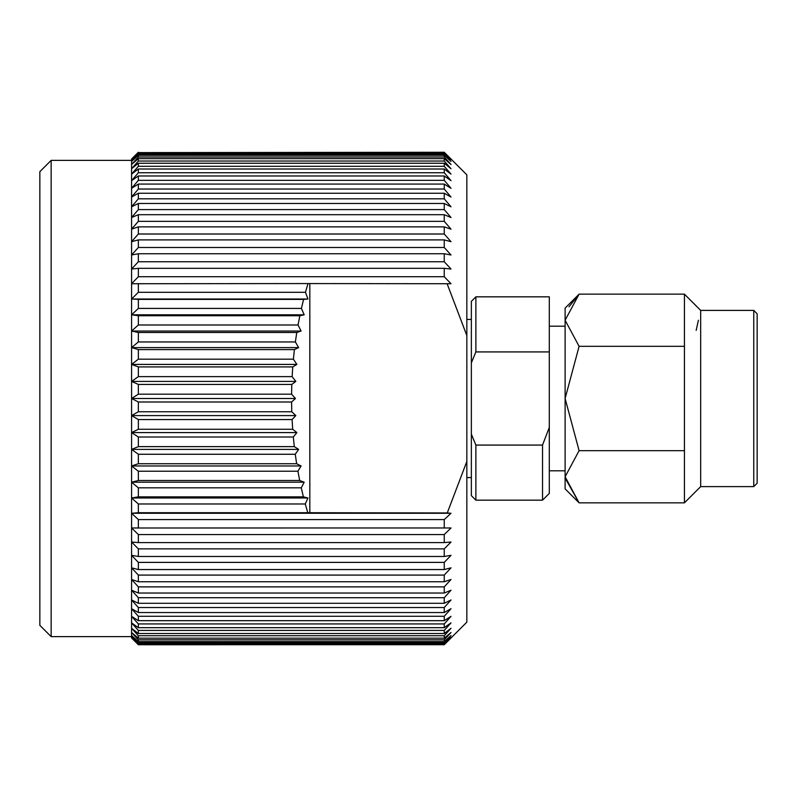 <?xml version="1.0" encoding="UTF-8"?>
<svg xmlns="http://www.w3.org/2000/svg" width="797" height="797" viewBox="0 0 797 797"><rect width="100%" height="100%" fill="white"/><g stroke="black" fill="none" stroke-linecap="round" stroke-linejoin="round"><path stroke-width="1.2" d="M39.85 625.326L39.85 171.674L51.147 160.376L51.147 636.624L39.85 625.326M475.879 296.833L471.356 301.356L471.356 362.854L475.879 351.925L549.302 351.925L549.302 296.833L475.879 296.833L475.879 351.925L471.356 362.854L471.356 434.146L475.879 445.075L542.528 445.075L549.302 427.431L549.302 493.383L542.528 500.167L542.528 445.075M475.879 445.075L475.879 500.167L542.528 500.167M475.879 500.167L471.356 495.644L471.356 434.146M549.302 351.925L549.302 427.431M444.248 152.267L138.349 152.606L444.248 152.267L466.843 174.842L466.843 622.158L444.248 644.713L138.349 644.733L444.248 644.355L138.349 644.713L131.575 637.979L138.349 644.733M444.248 154.18L444.248 153.144L138.349 153.144L138.349 154.18L444.248 154.18L451.022 161.462L444.248 155.276L138.349 155.276L138.349 156.989L444.248 156.989L444.248 155.276M444.248 161.044L444.248 158.643L138.349 158.643L138.349 161.044L444.248 161.044L451.022 168.725L444.248 163.236L138.349 163.236L138.349 166.304L444.248 166.304L444.248 163.236M444.248 172.74L444.248 169.014L138.349 169.014L138.349 172.74L444.248 172.74L451.022 180.66L444.248 175.978L138.349 175.978L138.349 180.331L444.248 180.331L444.248 175.978M444.248 189.038L444.248 184.067L138.349 184.067L138.349 189.038L444.248 189.038L451.022 197.038L444.248 193.253L138.349 193.253L138.349 198.812L444.248 198.812L444.248 193.253M444.248 209.601L444.248 203.484L138.349 203.484L138.349 209.601L444.248 209.601L451.022 217.511L444.248 214.702L138.349 214.702L138.349 221.347L444.248 221.347L444.248 214.702M444.248 234.009L444.248 226.866L138.349 226.866L138.349 234.009L444.248 234.009L451.022 241.68L444.248 239.897L138.349 239.897L138.349 247.498L444.248 247.498L444.248 239.897M444.248 261.755L444.248 253.745L138.349 253.745L138.349 261.755L444.248 261.755L451.022 269.027L444.248 268.32L138.349 268.32L138.349 276.718L444.248 276.718L444.248 268.32M138.349 276.718L131.575 283.732L308.001 283.563L305.47 292.3L138.349 292.3L131.575 299.014L131.575 159.021L138.349 152.267M138.349 283.563L138.349 292.3M138.349 299.393L303.587 299.393L301.415 308.419L138.349 308.419L131.575 314.815L131.575 299.014L138.349 299.393L138.349 308.419M138.349 315.732L299.841 315.732L298.048 324.997L138.349 324.997L131.575 331.034L131.575 314.815L138.349 315.732L138.349 324.997M138.349 332.488L296.773 332.488L295.368 341.953L138.349 341.953L131.575 347.592L131.575 331.034L138.349 332.488L138.349 341.953M138.349 349.584L294.402 349.584L293.386 359.188L138.349 359.188L131.575 364.418L131.575 347.592L138.349 349.584L138.349 359.188M138.349 366.919L292.738 366.919L292.13 376.632L138.349 376.632L131.575 381.414L131.575 364.418L138.349 366.919L138.349 376.632M138.349 384.423L291.802 384.423L291.582 394.186L138.349 394.186L131.575 398.5L131.575 381.414L138.349 384.423L138.349 394.186M138.349 401.997L291.582 401.997L291.772 411.76L138.349 411.76L131.575 415.586L131.575 398.5L138.349 401.997L138.349 411.76M138.349 419.561L292.091 419.561L292.678 429.274L138.349 429.274L131.575 432.582L131.575 415.586L138.349 419.561L138.349 429.274M138.349 437.005L293.316 437.005L294.302 446.629L138.349 446.629L131.575 449.408L131.575 432.582L138.349 437.005L138.349 446.629M138.349 454.26L295.259 454.26L296.643 463.734L138.349 463.734L131.575 465.966L131.575 449.408L138.349 454.26L138.349 463.734M138.349 471.226L297.909 471.226L299.682 480.501L138.349 480.501L131.575 482.185L131.575 465.966L138.349 471.226L138.349 480.501M138.349 487.824L301.246 487.824L303.398 496.86L138.349 496.86L131.575 497.986L131.575 482.185L138.349 487.824L138.349 496.86M138.349 503.973L305.261 503.973L307.781 512.72L138.349 512.72L131.575 513.268L131.575 497.986L138.349 503.973L138.349 512.72M444.248 527.993L444.248 519.574L138.349 519.574L138.349 527.993L451.022 527.973L444.248 534.568L138.349 534.568L138.349 542.598L444.248 542.598L444.248 534.568M444.248 556.475L444.248 548.864L138.349 548.864L138.349 556.475L444.248 556.475L451.022 555.32L444.248 562.393L138.349 562.393L138.349 569.556L444.248 569.556L444.248 562.393M444.248 581.75L444.248 575.085L138.349 575.085L138.349 581.75L444.248 581.75L451.022 579.489L444.248 586.881L138.349 586.881L138.349 593.028L444.248 593.028L444.248 586.881M444.248 603.299L444.248 597.71L138.349 597.71L138.349 603.299L444.248 603.299L451.022 599.962L444.248 607.533L138.349 607.533L138.349 612.534L444.248 612.534L444.248 607.533M444.248 620.674L444.248 616.29L138.349 616.29L138.349 620.674L444.248 620.674L451.022 616.34L444.248 623.931L138.349 623.931L138.349 627.687L444.248 627.687L444.248 623.931M444.248 633.525L444.248 630.427L138.349 630.427L138.349 633.525L444.248 633.525L451.022 628.275L444.248 635.737L138.349 635.737L138.349 638.178L444.248 638.178L444.248 635.737M444.248 641.595L444.248 639.842L138.349 639.842L138.349 641.595L444.248 641.595L451.022 635.538L444.248 642.721L138.349 642.721L138.349 643.777L444.248 643.777L444.248 642.721M138.349 152.606L131.575 159.629L138.349 153.144M138.349 154.18L131.575 161.462L138.349 155.276M138.349 156.989L131.575 164.501L138.349 158.643M138.349 161.044L131.575 168.725L138.349 163.236M138.349 166.304L131.575 174.125L138.349 169.014M138.349 172.74L131.575 180.66L138.349 175.978M138.349 180.331L131.575 188.321L138.349 184.067M138.349 189.038L131.575 197.038L138.349 193.253M138.349 198.812L131.575 206.792L138.349 203.484M138.349 209.601L131.575 217.511L138.349 214.702M138.349 221.347L131.575 229.167L138.349 226.866M138.349 234.009L131.575 241.68L138.349 239.897M138.349 247.498L131.575 254.99L138.349 253.745M138.349 261.755L131.575 269.027L138.349 268.32M138.349 527.993L131.575 527.973L131.575 513.268L138.349 519.574M138.349 542.598L131.575 542.01L131.575 527.973L138.349 534.568M138.349 556.475L131.575 555.32L131.575 542.01L138.349 548.864M138.349 569.556L131.575 567.833L131.575 555.32L138.349 562.393M138.349 581.75L131.575 579.489L131.575 567.833L138.349 575.085M138.349 593.028L131.575 590.208L131.575 579.489L138.349 586.881M138.349 603.299L131.575 599.962L131.575 590.208L138.349 597.71M138.349 612.534L131.575 608.679L131.575 599.962L138.349 607.533M138.349 620.674L131.575 616.34L131.575 608.679L138.349 616.29M138.349 627.687L131.575 622.875L131.575 616.34L138.349 623.931M138.349 633.525L131.575 628.275L131.575 622.875L138.349 630.427M138.349 638.178L131.575 632.499L131.575 628.275L138.349 635.737M138.349 641.595L131.575 635.538L131.575 632.499L138.349 639.842M138.349 643.777L131.575 637.371L131.575 635.538L138.349 642.721M444.248 153.144L451.022 159.629L444.248 152.606M444.248 158.643L451.022 164.501L444.248 156.989M444.248 169.014L451.022 174.125L444.248 166.304M444.248 184.067L451.022 188.321L444.248 180.331M444.248 203.484L451.022 206.792L444.248 198.812M444.248 226.866L451.022 229.167L444.248 221.347M444.248 253.745L451.022 254.99L444.248 247.498M308.001 283.563L451.022 283.732L444.248 276.718M447.077 283.632L466.843 335.567M444.248 519.574L451.022 513.268L447.266 512.959L466.843 461.433L447.266 512.959L307.781 512.72M444.248 548.864L451.022 542.01L444.248 542.598M444.248 575.085L451.022 567.833L444.248 569.556M444.248 597.71L451.022 590.208L444.248 593.028M444.248 616.29L451.022 608.679L444.248 612.534M444.248 630.427L451.022 622.875L444.248 627.687M444.248 639.842L451.022 632.499L444.248 638.178M444.248 644.355L451.022 637.371L444.248 643.777M444.248 644.733L451.022 637.979M131.575 637.979L138.349 644.355M309.824 283.632L309.824 512.959M303.587 299.393L307.971 299.014L305.47 292.3M299.841 315.732L304.195 314.815L301.415 308.419M296.773 332.488L301.077 331.034L298.048 324.997M294.402 349.584L298.636 347.592L295.368 341.953M292.738 366.919L296.882 364.418L293.386 359.188M291.802 384.423L295.826 381.414L292.13 376.632M291.582 401.997L295.478 398.5L291.582 394.186M292.091 419.561L295.826 415.586L291.772 411.76M293.316 437.005L296.882 432.582L292.678 429.274M295.259 454.26L298.636 449.408L294.302 446.629M297.909 471.226L301.077 465.966L296.643 463.734M301.246 487.824L304.195 482.185L299.682 480.501M305.261 503.973L307.971 497.986L303.398 496.86M451.022 513.268L131.575 513.268M307.971 497.986L131.575 497.986M304.195 482.185L131.575 482.185M301.077 465.966L131.575 465.966M298.636 449.408L131.575 449.408M296.882 432.582L131.575 432.582M295.826 415.586L131.575 415.586M295.478 398.5L131.575 398.5M295.826 381.414L131.575 381.414M296.882 364.418L131.575 364.418M298.636 347.592L131.575 347.592M301.077 331.034L131.575 331.034M304.195 314.815L131.575 314.815M307.971 299.014L131.575 299.014M757.15 398.5L757.15 313.779L753.763 310.392L700.673 310.392L700.673 486.608L753.763 486.608L757.15 483.221L757.15 398.5M700.673 310.392L684.434 294.153L684.434 502.847L700.673 486.608M696.17 330.376L698.411 320.235M684.434 450.674L579.1 450.674L565.113 476.765L579.1 502.847L684.434 502.847M684.434 346.326L579.1 346.326L565.113 398.5L579.1 450.674M684.434 294.153L579.1 294.153L565.113 320.235L579.1 346.326M569.028 306.805L579.1 294.153L565.113 308.13L565.113 488.87L579.1 502.847L565.153 478.1M753.763 310.392L753.763 486.608M549.302 470.798L565.113 470.798M471.356 477.572L466.843 477.572M131.575 636.624L51.147 636.624M131.575 160.376L51.147 160.376M471.356 319.428L466.843 319.428M549.302 326.202L565.113 326.202"/></g></svg>

